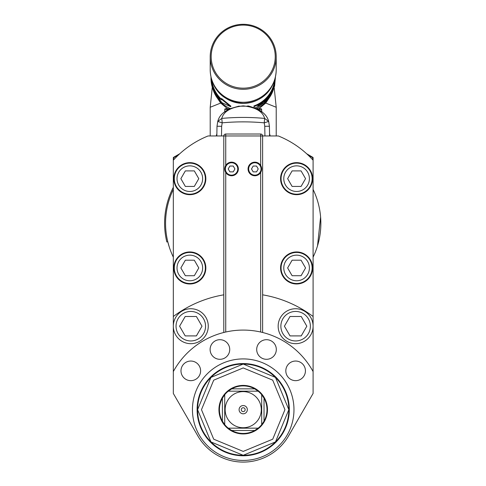 <?xml version="1.0" encoding="UTF-8"?>
<svg xmlns="http://www.w3.org/2000/svg" width="486" height="486" viewBox="0 0 486 486"><rect width="100%" height="100%" fill="white"/><g stroke="black" fill="none" stroke-linecap="round" stroke-linejoin="round"><path stroke-width="0.73" d="M262.622 294.832L262.622 135.959L260.684 135.959L260.684 134.021L225.741 134.021L225.741 135.959L223.797 135.959L223.797 294.832A116.476 116.476 0 0 0 173.326 316.495L173.326 371.583A79.589 79.589 0 0 1 313.093 371.583L313.093 316.495A116.476 116.476 0 0 0 262.622 294.832L262.622 332.485M260.684 332.023L260.684 172.463A6.792 6.792 0 0 1 248.067 168.958A6.792 6.792 0 0 1 260.684 165.459L260.684 135.959L225.741 135.959L225.741 165.459A6.792 6.792 0 0 1 238.359 168.958A6.792 6.792 0 0 1 225.741 172.463L225.741 332.023M223.797 332.485L223.797 294.832M197.82 435.881L173.326 393.46L197.82 435.881A52.415 52.415 0 0 0 288.605 435.881L313.093 393.46L313.093 371.583M313.093 326.203A17.472 17.472 0 0 0 295.628 308.732A17.472 17.472 0 0 0 278.156 326.203A17.472 17.472 0 0 0 295.628 343.675A17.472 17.472 0 0 0 313.093 326.203A17.472 17.472 0 0 0 295.628 308.732A17.472 17.472 0 0 0 278.156 326.203A17.472 17.472 0 0 0 295.628 343.675A17.472 17.472 0 0 0 313.093 326.203M290.021 316.495L284.419 326.203L290.021 335.905L301.229 335.905L306.83 326.203L301.229 316.495L290.021 316.495M260.684 134.021A1.944 1.944 0 0 1 262.622 135.959L278.326 135.959A94.15 94.15 0 0 1 313.093 160.222L313.093 316.495M280.58 178.666A16.014 16.014 0 0 0 296.594 194.679A16.014 16.014 0 0 0 312.613 178.666A16.014 16.014 0 0 0 296.594 162.652A16.014 16.014 0 0 0 280.58 178.666M280.58 267.962A16.014 16.014 0 0 0 296.594 283.982A16.014 16.014 0 0 0 312.613 267.962A16.014 16.014 0 0 0 296.594 251.948A16.014 16.014 0 0 0 280.58 267.962M173.326 316.495L173.326 160.222A94.15 94.15 0 0 1 208.093 135.959L223.797 135.959A1.944 1.944 0 0 1 225.741 134.021A1.944 1.944 0 0 0 223.797 135.959M173.812 178.666A16.014 16.014 0 0 0 189.826 194.679A16.014 16.014 0 0 0 205.845 178.666A16.014 16.014 0 0 0 189.826 162.652A16.014 16.014 0 0 0 173.812 178.666M173.812 267.962A16.014 16.014 0 0 0 189.826 283.982A16.014 16.014 0 0 0 205.845 267.962A16.014 16.014 0 0 0 189.826 251.948A16.014 16.014 0 0 0 173.812 267.962M173.326 189.467A77.651 77.651 0 0 0 173.326 257.161A77.651 77.651 0 0 1 165.562 223.317M320.863 223.317A77.651 77.651 0 0 1 313.093 257.161A77.651 77.651 0 0 0 313.093 189.467L313.634 190.597M238.462 106.209L247.982 106.209M269.59 135.959L269.42 126.251L264.761 126.293L264.232 122.837L268.679 121.451C266.443 112.813 257.957 107.619 243.213 105.869C255.593 107.248 262.738 111.434 264.639 118.414L268.679 121.451L269.42 126.251M221.665 126.293L217.005 126.251L217.74 121.451L221.78 118.414L222.193 122.837L221.665 126.293L221.495 135.959M217.005 126.251L216.835 135.959M179.765 153.752L173.52 157.361A0.389 0.389 0 0 0 173.326 157.695L173.715 157.695L173.52 157.361A0.389 0.389 0 0 0 173.326 157.695L173.326 160.222M312.899 157.361L312.711 157.695L313.093 157.695A0.389 0.389 0 0 0 312.899 157.361L306.66 153.752M313.093 160.222L313.093 157.695M217.746 121.445C219.982 112.813 228.469 107.619 243.213 105.869C230.826 107.248 223.681 111.434 221.78 118.414A233.037 233.037 0 0 1 264.639 118.414L264.232 122.837A228.596 228.596 0 0 0 222.193 122.837L217.74 121.451M247.581 106.155L256.711 108.785L261.049 108.785A0.601 0.601 0 0 1 261.65 109.386L261.65 111.774L262.136 112.157C263.357 111.349 246.979 104.721 247.581 106.155M227.381 110.006L224.283 112.157L224.769 111.774L224.769 109.386L228.499 109.386M224.769 109.386A0.601 0.601 0 0 1 225.37 108.785L229.714 108.785L238.845 106.155L228.76 109.247M261.049 108.785L258.224 108.785M229.714 108.785L228.201 108.785M173.326 187.298A78.623 78.623 0 0 0 166.838 241.973L167.779 241.742L169.286 247.082M270.186 135.959A44.651 44.651 0 0 1 269.548 133.686M216.878 133.686A44.651 44.651 0 0 1 216.24 135.959M216.167 96.331L220.699 103.068L227.63 108.785M258.795 108.785L265.727 103.068L270.259 96.331M276.212 69.777C276.005 82.863 267.889 101.969 243.456 103.281C217.856 101.677 210.438 82.705 210.207 69.777A32.999 32.501 180 0 0 243.213 102.279A32.999 32.501 180 0 0 276.212 69.777L276.212 56.801A32.999 32.501 180 0 1 243.213 89.303A32.999 32.501 180 0 1 210.207 56.801A32.999 32.501 180 0 1 243.213 24.3A32.999 32.501 180 0 1 276.212 56.801M210.207 69.777L210.207 56.801M211.179 56.631A32.033 31.541 180 0 1 243.213 25.09A32.033 31.541 180 0 1 275.24 56.631A32.033 31.541 180 0 1 243.213 88.173A32.033 31.541 180 0 1 211.179 56.631M173.326 393.46L173.326 371.583M256.699 349.495A9.811 9.811 0 0 0 266.504 359.306A9.811 9.811 0 0 0 276.315 349.495A9.811 9.811 0 0 0 266.504 339.69A9.811 9.811 0 0 0 256.699 349.495M210.11 349.495A9.811 9.811 0 0 0 219.915 359.306A9.811 9.811 0 0 0 229.726 349.495A9.811 9.811 0 0 0 219.915 339.69A9.811 9.811 0 0 0 210.11 349.495M180.986 370.848A9.811 9.811 0 0 0 190.798 380.66A9.811 9.811 0 0 0 200.609 370.848A9.811 9.811 0 0 0 190.798 361.043A9.811 9.811 0 0 0 180.986 370.848M285.817 370.848A9.811 9.811 0 0 0 295.628 380.66A9.811 9.811 0 0 0 305.433 370.848A9.811 9.811 0 0 0 295.628 361.043A9.811 9.811 0 0 0 285.817 370.848M243.213 363.571A46.103 46.103 0 0 0 197.109 409.674A46.103 46.103 0 0 0 243.213 455.777A46.103 46.103 0 0 0 289.316 409.674A46.103 46.103 0 0 0 243.213 363.571M243.213 364.057A45.617 45.617 0 0 1 288.83 409.674A45.617 45.617 0 0 1 243.213 455.291L275.471 441.932L288.83 409.674L275.471 377.415L243.213 364.057L210.954 377.415L197.589 409.674L210.954 441.932L243.213 455.291A45.617 45.617 0 0 1 197.589 409.674A45.617 45.617 0 0 1 243.213 364.057A45.617 45.617 0 0 0 197.589 409.674A45.617 45.617 0 0 0 243.213 455.291M243.213 451.409L272.725 439.186L284.948 409.674L272.725 380.161L243.213 367.938L213.7 380.161L201.477 409.674L213.7 439.186L243.213 451.409M243.213 385.41A24.264 24.264 0 0 0 218.943 409.674A24.264 24.264 0 0 0 243.213 433.937A24.264 24.264 0 0 1 218.943 409.674A24.264 24.264 0 0 1 243.213 385.41A24.264 24.264 0 0 1 267.476 409.674A24.264 24.264 0 0 1 243.213 433.937M231.719 388.855A23.778 23.778 0 0 0 231.433 389.019A23.778 23.778 0 0 1 231.719 388.855L254.7 388.855L258.163 391.181L228.256 391.181L231.719 388.855A23.778 23.778 0 0 1 254.992 389.019M263.868 397.894A23.778 23.778 0 0 1 264.032 398.186L261.699 394.723A23.778 23.778 0 0 0 258.163 391.181M228.256 391.181A23.778 23.778 0 0 0 224.72 394.723L224.72 424.63A23.778 23.778 0 0 0 228.256 428.166L258.163 428.166A23.778 23.778 0 0 0 261.699 424.63L264.032 421.168L264.032 398.186A23.778 23.778 0 0 1 263.868 421.453M254.992 430.329A23.778 23.778 0 0 1 254.7 430.493L258.163 428.166A23.778 23.778 0 0 1 255.739 429.885M243.213 433.457A23.778 23.778 0 0 0 254.7 430.493L231.719 430.493A23.778 23.778 0 0 0 243.213 433.457M261.699 424.63L261.699 394.723M243.213 427.741A18.067 18.067 0 0 0 261.274 409.674A18.067 18.067 0 0 0 243.213 391.613A18.067 18.067 0 0 0 225.146 409.674A18.067 18.067 0 0 0 243.213 427.741M243.213 413.799A4.125 4.125 0 0 0 247.338 409.674A4.125 4.125 0 0 0 243.213 405.549A4.125 4.125 0 0 0 239.088 409.674A4.125 4.125 0 0 0 243.213 413.799M231.719 430.493A23.778 23.778 0 0 1 231.433 430.329A23.778 23.778 0 0 0 231.719 430.493L228.256 428.166M224.72 424.63A23.778 23.778 0 0 1 222.995 422.2A23.778 23.778 0 0 0 224.72 424.63L222.394 421.168A23.778 23.778 0 0 1 222.394 398.186L224.72 394.723A23.778 23.778 0 0 0 222.807 397.463A23.778 23.778 0 0 1 224.72 394.723M237.387 428.166L249.032 428.166M237.387 391.181L249.032 391.181M222.394 398.186A23.778 23.778 0 0 1 222.552 397.894A23.778 23.778 0 0 0 222.394 398.186L222.394 421.168M243.213 411.618A1.944 1.944 0 0 0 245.151 409.674A1.944 1.944 0 0 0 243.213 407.736A1.944 1.944 0 0 0 241.269 409.674A1.944 1.944 0 0 0 243.213 411.618M205.359 178.666A15.528 15.528 0 0 1 189.826 194.2A15.528 15.528 0 0 1 174.298 178.666A15.528 15.528 0 0 1 189.826 163.138A15.528 15.528 0 0 1 205.359 178.666A15.528 15.528 0 0 0 189.826 163.138A15.528 15.528 0 0 0 174.298 178.666A15.528 15.528 0 0 0 189.826 194.2A15.528 15.528 0 0 0 205.359 178.666A15.528 15.528 0 0 0 189.826 163.138A15.528 15.528 0 0 0 174.298 178.666A15.528 15.528 0 0 0 189.826 194.2A15.528 15.528 0 0 0 205.359 178.666M185.342 170.902L180.859 178.666L185.342 186.43L194.309 186.43L198.792 178.666L194.309 170.902L185.342 170.902M205.359 267.962A15.528 15.528 0 0 1 189.826 283.496A15.528 15.528 0 0 1 174.298 267.962A15.528 15.528 0 0 1 189.826 252.434A15.528 15.528 0 0 1 205.359 267.962A15.528 15.528 0 0 0 189.826 252.434A15.528 15.528 0 0 0 174.298 267.962A15.528 15.528 0 0 0 189.826 283.496A15.528 15.528 0 0 0 205.359 267.962A15.528 15.528 0 0 0 189.826 252.434A15.528 15.528 0 0 0 174.298 267.962A15.528 15.528 0 0 0 189.826 283.496A15.528 15.528 0 0 0 205.359 267.962M185.342 260.198L180.859 267.962L185.342 275.726L194.309 275.726L198.792 267.962L194.309 260.198L185.342 260.198M312.127 178.666A15.528 15.528 0 0 1 296.594 194.2A15.528 15.528 0 0 1 281.066 178.666A15.528 15.528 0 0 1 296.594 163.138A15.528 15.528 0 0 1 312.127 178.666A15.528 15.528 0 0 0 296.594 163.138A15.528 15.528 0 0 0 281.066 178.666A15.528 15.528 0 0 0 296.594 194.2A15.528 15.528 0 0 0 312.127 178.666A15.528 15.528 0 0 0 296.594 163.138A15.528 15.528 0 0 0 281.066 178.666A15.528 15.528 0 0 0 296.594 194.2A15.528 15.528 0 0 0 312.127 178.666M292.11 170.902L287.627 178.666L292.11 186.43L301.077 186.43L305.56 178.666L301.077 170.902L292.11 170.902M312.127 267.962A15.528 15.528 0 0 1 296.594 283.496A15.528 15.528 0 0 1 281.066 267.962A15.528 15.528 0 0 1 296.594 252.434A15.528 15.528 0 0 1 312.127 267.962A15.528 15.528 0 0 0 296.594 252.434A15.528 15.528 0 0 0 281.066 267.962A15.528 15.528 0 0 0 296.594 283.496A15.528 15.528 0 0 0 312.127 267.962A15.528 15.528 0 0 0 296.594 252.434A15.528 15.528 0 0 0 281.066 267.962A15.528 15.528 0 0 0 296.594 283.496A15.528 15.528 0 0 0 312.127 267.962M292.11 260.198L287.627 267.962L292.11 275.726L301.077 275.726L305.56 267.962L301.077 260.198L292.11 260.198M208.269 326.203A17.472 17.472 0 0 0 190.798 308.732A17.472 17.472 0 0 0 173.326 326.203A17.472 17.472 0 0 0 190.798 343.675A17.472 17.472 0 0 0 208.269 326.203A17.472 17.472 0 0 0 190.798 308.732A17.472 17.472 0 0 0 173.326 326.203A17.472 17.472 0 0 0 190.798 343.675A17.472 17.472 0 0 0 208.269 326.203M185.196 316.495L179.589 326.203L185.196 335.905L196.399 335.905L202.006 326.203L196.399 316.495L185.196 316.495M238.359 168.958A6.792 6.792 0 0 0 231.567 162.166A6.792 6.792 0 0 0 224.769 168.958A6.792 6.792 0 0 0 231.567 175.756A6.792 6.792 0 0 0 238.359 168.958A6.792 6.792 0 0 0 231.567 162.166A6.792 6.792 0 0 0 224.769 168.958A6.792 6.792 0 0 0 231.567 175.756A6.792 6.792 0 0 0 238.359 168.958M229.884 166.048L228.201 168.958L229.884 171.874L233.244 171.874L234.926 168.958L233.244 166.048L229.884 166.048M261.65 168.958A6.792 6.792 0 0 0 254.858 162.166A6.792 6.792 0 0 0 248.067 168.958A6.792 6.792 0 0 0 254.858 175.756A6.792 6.792 0 0 0 261.65 168.958A6.792 6.792 0 0 0 254.858 162.166A6.792 6.792 0 0 0 248.067 168.958A6.792 6.792 0 0 0 254.858 175.756A6.792 6.792 0 0 0 261.65 168.958M253.176 166.048L251.499 168.958L253.176 171.874L256.541 171.874L258.224 168.958L256.541 166.048L253.176 166.048M273.575 88.932A31.645 31.159 180 0 1 256.231 108.56M212.85 88.932A31.645 31.159 -0 0 0 230.194 108.56M226.136 98.47A31.645 31.159 -0 0 0 243.213 103.403A31.645 31.159 180 0 0 260.289 98.476M211.75 79.929A31.645 31.159 -0 0 0 215.808 92.2A31.645 31.159 -0 0 0 221.185 98.992M210.991 77.055A32.222 31.736 -0 0 0 215.304 92.492A32.222 31.736 -0 0 0 221.185 99.788L221.555 98.5L230.929 106.179L230.656 106.689L221.185 102.297L221.185 101.465A32.222 31.736 0 0 1 215.304 94.169A32.222 31.736 -0 0 1 210.985 78.301L210.991 77.383M254.166 108.147L253.941 105.936A31.645 31.159 -0 0 0 270.617 92.2A31.645 31.159 -0 0 0 274.019 83.726L274.608 80.135M274.019 86.253L274.596 86.344L274.596 85.512A32.222 31.736 -0 0 1 271.121 94.169A32.222 31.736 -0 0 1 254.725 107.941M274.019 82.881L274.596 82.997L275.434 77.043L274.596 86.344M253.941 105.936L254.166 106.47A32.222 31.736 -0 0 0 271.121 92.492A32.222 31.736 -0 0 0 274.596 83.835L274.596 82.997M254.166 107.74L254.166 106.47M274.019 83.726L274.596 83.835M272.227 90.803L273.624 88.574A32.222 31.736 -0 0 0 274.031 87.34L274.031 86.095A32.222 31.736 -0 0 1 273.764 86.915L273.764 87.978L272.415 90.256A32.222 31.736 -0 0 1 271.832 91.417L271.832 92.662A32.222 31.736 -0 0 0 272.227 91.89L272.16 90.773M271.279 93.677L271.279 93.519A32.222 31.736 -0 0 1 268.873 97.121L268.873 96.696A32.222 31.736 -0 0 0 270.988 93.591L270.988 93.434A32.222 31.736 -0 0 1 268.873 96.538L268.873 96.192A32.222 31.736 -0 0 0 271.279 92.589L271.279 92.431A32.222 31.736 0 0 1 268.333 96.714L268.333 97.959A32.222 31.736 0 0 0 271.279 93.677L271.206 93.634M266.298 99.66L267.586 97.996L266.298 98.974A32.222 31.736 -0 0 1 263.722 101.313L263.722 102.558A32.222 31.736 -0 0 0 264.39 101.999L264.39 101.44A32.222 31.736 0 0 0 266.298 99.66L266.219 99.587M260.903 104.605A32.222 31.736 -0 0 1 259.913 105.219L257.872 105.918L258.005 105.322L259.913 103.974A32.222 31.736 -0 0 0 260.903 103.36L262.689 102.406L262.811 102.85L260.83 104.496M266.401 99.004A32.222 31.736 0 0 1 264.39 100.888L264.39 101.282A32.222 31.736 0 0 0 266.401 99.399L267.002 98.53L266.334 98.937M258.649 105.116L258.777 105.553L259.913 105.061A32.222 31.736 -0 0 0 260.903 104.447L262.106 103.366L261.984 102.947L260.903 103.518A32.222 31.736 -0 0 1 259.913 104.132L258.522 104.891M272.227 91.89L271.832 91.702M268.873 97.121L268.406 96.617M263.722 101.811A31.645 31.159 -0 0 0 264.007 101.568L264.007 101.076M258.995 105.061L257.738 105.474M262.452 102.394L261.644 103.33M258.37 105.012L258.649 105.511M268.873 96.696L268.545 96.447M264.39 101.44L264.044 101.052M264.39 101.999L264.007 101.568M264.39 101.282L264.123 100.979M262.811 102.85L262.507 102.461M262.689 103.068L262.337 102.613M262.458 103.348L262.112 102.886M258.777 105.79L258.497 105.286M258.26 105.954L257.993 105.45M221.185 98.95L230.656 106.689M216.568 94.685L218.779 98.773A32.222 31.736 -0 0 0 219.66 99.739L219.66 98.494A32.222 31.736 -0 0 1 219.071 97.856L219.071 98.913L216.811 95.031A32.222 31.736 -0 0 1 216.076 93.956L216.076 95.201A32.222 31.736 -0 0 0 216.562 95.924L216.635 94.782M215.468 94.223L215.468 94.059A32.222 31.736 -0 0 1 213.5 90.208L213.5 89.782A32.222 31.736 -0 0 0 215.17 93.142L215.17 92.978A32.222 31.736 -0 0 1 213.5 89.624L213.5 89.278A32.222 31.736 -0 0 0 215.468 93.136L215.468 92.978A32.222 31.736 -0 0 1 213.172 88.318L213.172 89.57A32.222 31.736 -0 0 0 215.468 94.223M212.2 86.15L212.771 87.638L212.2 85.457A32.222 31.736 -0 0 1 211.434 82.091L211.434 83.337A32.222 31.736 -0 0 0 211.586 84.187L211.586 83.628A32.222 31.736 -0 0 0 212.2 86.15L212.242 86.137M210.985 76.818L210.997 77.511A32.222 31.736 -0 0 0 211.039 78.659L211.052 79.904A32.222 31.736 -0 0 1 210.997 78.756L210.997 78.598A32.222 31.736 -0 0 0 211.039 79.747L211.052 78.817A32.222 31.736 -0 0 1 210.997 77.669L210.991 76.745M212.236 85.73A32.222 31.736 -0 0 1 211.586 83.07L211.586 83.471A32.222 31.736 -0 0 0 212.236 86.125L212.491 86.794L212.273 85.718M210.991 77.511L210.985 78.009L210.991 77.511M216.076 95.201L216.562 94.898M219.071 98.913L219.502 98.33M213.172 89.57L213.5 89.442M310.378 326.203A14.756 14.756 0 0 0 295.628 311.447A14.756 14.756 0 0 0 280.872 326.203A14.756 14.756 0 0 0 295.628 340.953A14.756 14.756 0 0 0 310.378 326.203M264.931 135.959L264.761 126.293M178.49 154.937L173.715 157.695L173.715 159.797M312.711 159.797L312.711 157.695L307.93 154.937M257.92 109.386L261.65 109.386M210.213 107.26L220.699 103.068A3.882 2.418 135 0 0 221.027 102.382M265.392 102.382A3.882 2.418 45 0 0 265.727 103.068L276.212 107.26L274.14 87.213M243.213 460.436A50.763 50.763 0 0 1 192.45 409.674A50.763 50.763 0 0 1 243.213 358.911A50.763 50.763 0 0 1 293.975 409.674A50.763 50.763 0 0 1 243.213 460.436M243.213 363.899A45.775 45.775 0 0 1 288.988 409.674A45.775 45.775 0 0 1 243.213 455.455A45.775 45.775 0 0 1 197.431 409.674A45.775 45.775 0 0 1 243.213 363.899M202.638 178.666A12.812 12.812 0 0 0 189.826 165.854A12.812 12.812 0 0 0 177.013 178.666A12.812 12.812 0 0 0 189.826 191.478A12.812 12.812 0 0 0 202.638 178.666M202.638 267.962A12.812 12.812 0 0 0 189.826 255.15A12.812 12.812 0 0 0 177.013 267.962A12.812 12.812 0 0 0 189.826 280.774A12.812 12.812 0 0 0 202.638 267.962M309.406 178.666A12.812 12.812 0 0 0 296.594 165.854A12.812 12.812 0 0 0 283.781 178.666A12.812 12.812 0 0 0 296.594 191.478A12.812 12.812 0 0 0 309.406 178.666M309.406 267.962A12.812 12.812 0 0 0 296.594 255.15A12.812 12.812 0 0 0 283.781 267.962A12.812 12.812 0 0 0 296.594 280.774A12.812 12.812 0 0 0 309.406 267.962M205.554 326.203A14.756 14.756 0 0 0 190.798 311.447A14.756 14.756 0 0 0 176.041 326.203A14.756 14.756 0 0 0 190.798 340.953A14.756 14.756 0 0 0 205.554 326.203M237.757 168.958A6.19 6.19 0 0 0 231.567 162.767A6.19 6.19 0 0 0 225.37 168.958A6.19 6.19 0 0 0 231.567 175.154A6.19 6.19 0 0 0 237.757 168.958M261.049 168.958A6.19 6.19 0 0 0 254.858 162.767A6.19 6.19 0 0 0 248.668 168.958A6.19 6.19 0 0 0 254.858 175.154A6.19 6.19 0 0 0 261.049 168.958M270.617 92.2L271.121 92.492M215.808 92.2L215.304 92.492M317.504 245.898L320.602 216.981M210.207 135.959L210.207 107.26L212.285 87.213M276.212 107.26L276.212 135.959M210.985 77.882L210.985 77.037"/></g></svg>

